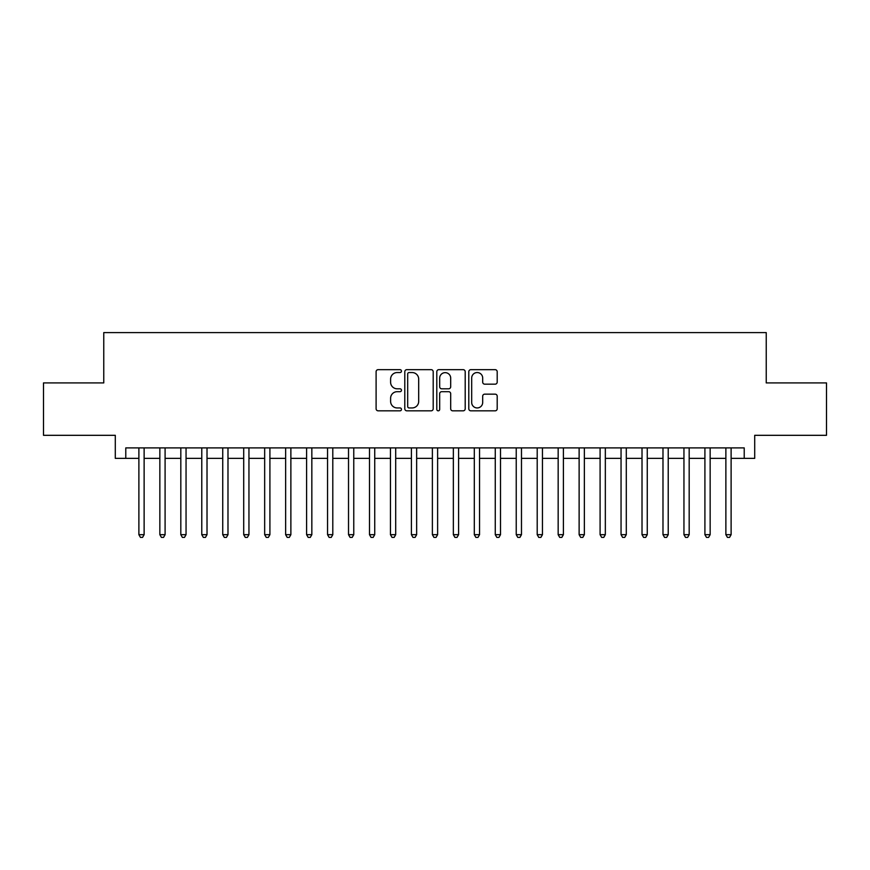 <?xml version="1.0" encoding="UTF-8"?>
<svg xmlns="http://www.w3.org/2000/svg" width="870" height="870" viewBox="0 0 870 870"><rect width="100%" height="100%" fill="white"/><g stroke="black" fill="none" stroke-linecap="round" stroke-linejoin="round"><path stroke-width="1.3" d="M401.462 371.109A1.435 1.435 0 0 0 400.015 369.663L378.156 369.663A2.055 2.055 0 0 0 376.101 371.718L376.101 408.759A2.055 2.055 0 0 0 378.156 410.825L400.015 410.825A1.435 1.435 0 0 0 401.462 409.378A1.435 1.435 0 0 0 400.015 407.943L397.188 407.943A6.579 6.579 0 0 1 390.608 401.353L390.608 398.264A6.579 6.579 0 0 1 397.188 391.685L400.015 391.685A1.435 1.435 0 0 0 401.462 390.238A1.435 1.435 0 0 0 400.015 388.803L397.188 388.803A6.579 6.579 0 0 1 390.608 382.213L390.608 379.135A6.579 6.579 0 0 1 397.188 372.545L400.015 372.545A1.435 1.435 0 0 0 401.462 371.109M495.139 384.17A2.055 2.055 0 0 0 497.194 382.115L497.194 371.718A2.055 2.055 0 0 0 495.139 369.663L470.855 369.663A2.055 2.055 0 0 0 468.799 371.718L468.799 408.759A2.055 2.055 0 0 0 470.855 410.825L495.139 410.825A2.055 2.055 0 0 0 497.194 408.759L497.194 396.209A2.055 2.055 0 0 0 495.139 394.153L484.742 394.153A2.055 2.055 0 0 0 482.687 396.209L482.687 402.429A5.503 5.503 0 0 1 477.184 407.943A5.503 5.503 0 0 1 471.681 402.429L471.681 378.048A5.503 5.503 0 0 1 477.184 372.545A5.503 5.503 0 0 1 482.687 378.048L482.687 382.115A2.055 2.055 0 0 0 484.742 384.17L495.139 384.17M125.78 458.37L125.78 447.898L744.22 447.898L744.22 458.37L754.703 458.37L754.703 435.315L826.5 435.315L826.5 382.909L766.231 382.909L766.231 332.59L103.769 332.59L103.769 382.909L43.5 382.909L43.5 435.315L115.297 435.315L115.297 458.37L138.885 458.37M433.195 371.718A2.055 2.055 0 0 0 431.139 369.663L406.855 369.663A2.055 2.055 0 0 0 404.8 371.718L404.8 408.759A2.055 2.055 0 0 0 406.855 410.825L431.139 410.825A2.055 2.055 0 0 0 433.195 408.759L433.195 371.718M438.861 369.663L463.144 369.663A2.055 2.055 0 0 1 465.2 371.718L465.2 408.759A2.055 2.055 0 0 1 463.144 410.825L452.748 410.825A2.055 2.055 0 0 1 450.693 408.759L450.693 393.74A2.055 2.055 0 0 0 448.637 391.685L441.742 391.685A2.055 2.055 0 0 0 439.676 393.74L439.676 409.378A1.435 1.435 0 0 1 438.241 410.825A1.435 1.435 0 0 1 436.805 409.378L436.805 371.718A2.055 2.055 0 0 1 438.861 369.663M144.126 458.37L159.852 458.37M165.093 458.37L180.819 458.37M186.049 458.37L201.775 458.37M207.017 458.37L222.742 458.37M227.983 458.37L243.709 458.37M248.95 458.37L264.665 458.37M269.907 458.37L285.632 458.37M290.874 458.37L306.599 458.37M311.841 458.37L327.555 458.37M332.797 458.37L348.522 458.37M353.764 458.37L369.489 458.37M374.731 458.37L390.456 458.37M395.698 458.37L411.412 458.37M416.654 458.37L432.379 458.37M437.621 458.37L453.346 458.37M458.588 458.37L474.302 458.37M479.544 458.37L495.269 458.37M500.511 458.37L516.236 458.37M521.478 458.37L537.203 458.37M542.445 458.37L558.159 458.37M563.401 458.37L579.126 458.37M584.368 458.37L600.093 458.37M605.335 458.37L621.049 458.37M626.291 458.37L642.016 458.37M647.258 458.37L662.983 458.37M668.225 458.37L683.95 458.37M689.181 458.37L704.907 458.37M710.148 458.37L725.874 458.37M731.115 458.37L744.22 458.37M409.128 372.545A1.435 1.435 0 0 0 407.682 373.991L407.682 406.497A1.435 1.435 0 0 0 409.128 407.943L412.108 407.943A6.579 6.579 0 0 0 418.687 401.353L418.687 379.135A6.579 6.579 0 0 0 412.108 372.545L409.128 372.545M450.693 378.156A5.503 5.503 0 0 0 445.19 372.654A5.503 5.503 0 0 0 439.676 378.156L439.676 386.748A2.055 2.055 0 0 0 441.742 388.803L448.637 388.803A2.055 2.055 0 0 0 450.693 386.748L450.693 378.156M144.126 447.898L144.126 534.68L138.885 534.68L138.885 447.898M144.126 534.68L142.549 537.41L140.461 537.41L138.885 534.68M165.093 447.898L165.093 534.68L159.852 534.68L159.852 447.898M165.093 534.68L163.517 537.41L161.418 537.41L159.852 534.68M186.049 447.898L186.049 534.68L180.819 534.68L180.819 447.898M186.049 534.68L184.483 537.41L182.385 537.41L180.819 534.68M207.017 447.898L207.017 534.68L201.775 534.68L201.775 447.898M207.017 534.68L205.45 537.41L203.352 537.41L201.775 534.68M227.983 447.898L227.983 534.68L222.742 534.68L222.742 447.898M227.983 534.68L226.407 537.41L224.319 537.41L222.742 534.68M248.95 447.898L248.95 534.68L243.709 534.68L243.709 447.898M248.95 534.68L247.374 537.41L245.275 537.41L243.709 534.68M269.907 447.898L269.907 534.68L264.665 534.68L264.665 447.898M269.907 534.68L268.341 537.41L266.242 537.41L264.665 534.68M290.874 447.898L290.874 534.68L285.632 534.68L285.632 447.898M290.874 534.68L289.297 537.41L287.209 537.41L285.632 534.68M311.841 447.898L311.841 534.68L306.599 534.68L306.599 447.898M311.841 534.68L310.264 537.41L308.165 537.41L306.599 534.68M332.797 447.898L332.797 534.68L327.555 534.68L327.555 447.898M332.797 534.68L331.231 537.41L329.132 537.41L327.555 534.68M353.764 447.898L353.764 534.68L348.522 534.68L348.522 447.898M353.764 534.68L352.198 537.41L350.099 537.41L348.522 534.68M374.731 447.898L374.731 534.68L369.489 534.68L369.489 447.898M374.731 534.68L373.154 537.41L371.055 537.41L369.489 534.68M395.698 447.898L395.698 534.68L390.456 534.68L390.456 447.898M395.698 534.68L394.121 537.41L392.022 537.41L390.456 534.68M416.654 447.898L416.654 534.68L411.412 534.68L411.412 447.898M416.654 534.68L415.088 537.41L412.989 537.41L411.412 534.68M437.621 447.898L437.621 534.68L432.379 534.68L432.379 447.898M437.621 534.68L436.044 537.41L433.956 537.41L432.379 534.68M458.588 447.898L458.588 534.68L453.346 534.68L453.346 447.898M458.588 534.68L457.011 537.41L454.912 537.41L453.346 534.68M479.544 447.898L479.544 534.68L474.302 534.68L474.302 447.898M479.544 534.68L477.978 537.41L475.879 537.41L474.302 534.68M500.511 447.898L500.511 534.68L495.269 534.68L495.269 447.898M500.511 534.68L498.945 537.41L496.846 537.41L495.269 534.68M521.478 447.898L521.478 534.68L516.236 534.68L516.236 447.898M521.478 534.68L519.901 537.41L517.802 537.41L516.236 534.68M542.445 447.898L542.445 534.68L537.203 534.68L537.203 447.898M542.445 534.68L540.868 537.41L538.769 537.41L537.203 534.68M563.401 447.898L563.401 534.68L558.159 534.68L558.159 447.898M563.401 534.68L561.835 537.41L559.736 537.41L558.159 534.68M584.368 447.898L584.368 534.68L579.126 534.68L579.126 447.898M584.368 534.68L582.791 537.41L580.703 537.41L579.126 534.68M605.335 447.898L605.335 534.68L600.093 534.68L600.093 447.898M605.335 534.68L603.758 537.41L601.659 537.41L600.093 534.68M626.291 447.898L626.291 534.68L621.049 534.68L621.049 447.898M626.291 534.68L624.725 537.41L622.626 537.41L621.049 534.68M647.258 447.898L647.258 534.68L642.016 534.68L642.016 447.898M647.258 534.68L645.681 537.41L643.593 537.41L642.016 534.68M668.225 447.898L668.225 534.68L662.983 534.68L662.983 447.898M668.225 534.68L666.648 537.41L664.549 537.41L662.983 534.68M689.181 447.898L689.181 534.68L683.95 534.68L683.95 447.898M689.181 534.68L687.615 537.41L685.516 537.41L683.95 534.68M710.148 447.898L710.148 534.68L704.907 534.68L704.907 447.898M710.148 534.68L708.582 537.41L706.483 537.41L704.907 534.68M731.115 447.898L731.115 534.68L725.874 534.68L725.874 447.898M731.115 534.68L729.538 537.41L727.45 537.41L725.874 534.68"/></g></svg>
